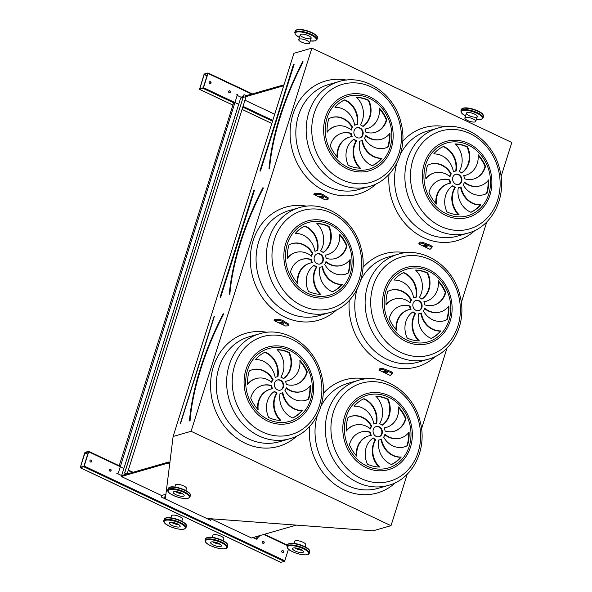 <?xml version="1.0" encoding="UTF-8"?>
<svg xmlns="http://www.w3.org/2000/svg" width="592" height="592" viewBox="0 0 592 592"><rect width="100%" height="100%" fill="white"/><g stroke="black" fill="none" stroke-linecap="round" stroke-linejoin="round"><path stroke-width="0.89" d="M391.009 525.666L191.075 431.302L173.123 436.467L165.42 498.205L164.347 498.42L161.372 497.065L210.619 520.316L207.792 518.925L208.606 518.592L373.049 530.832L391.009 525.666L407.237 474.192M191.075 431.302L311.895 48.115L511.821 142.48L501.076 176.579M486.772 221.948L461.309 302.704M447.004 348.074L421.541 428.83M392.119 373.693L390.276 375.454L378.887 370.074L380.168 368.187L382.647 368.416L390.979 371.51L392.422 372.731L392.119 373.693L390.676 372.472L382.343 369.378L379.864 369.149L378.887 370.074M274.089 320.612L285.47 325.985L288.163 325.859L288.156 324.919L282.036 321.19L279.172 320.376L274.089 320.612L274.392 319.65L279.476 319.414L282.34 320.228L288.459 323.957L288.163 325.859M313.856 194.487L325.237 199.859L327.931 199.741L327.924 198.794L321.804 195.064L322.107 194.102L319.243 193.295L314.16 193.525L313.856 194.487L318.94 194.257L319.243 193.295M431.886 247.567L430.044 249.328L418.655 243.956L419.935 242.061L422.414 242.291L430.747 245.384L432.19 246.605L431.886 247.567L430.443 246.346L422.111 243.253L419.632 243.023L418.655 243.956M229.814 90.82A1.058 0.918 74 0 0 228.63 92.041A1.058 0.918 74 0 0 230.443 91.871A1.058 0.918 74 0 0 229.814 90.82M249.143 102.083A1.058 0.918 74 0 0 249.787 102.386M210.456 81.689A1.058 0.918 74 0 0 209.272 82.902A1.058 0.918 74 0 0 211.085 82.732A1.058 0.918 74 0 0 210.456 81.689M244.97 100.189L274.718 114.234M243.009 97.465L240.641 98.146L121.649 475.554L117.075 473.393L118.333 473.03L237.459 94.579L118.333 473.03M207.999 73.445L203.507 87.697L203.026 88.363L199.504 89.348L203.966 74.607L204.455 73.941L207.97 72.964L207.999 73.445L251.726 94.084M110.512 469.197A1.058 0.918 74 0 0 109.328 470.411A1.058 0.918 74 0 0 111.141 470.24A1.058 0.918 74 0 0 110.512 469.197M263.595 541.451A1.058 0.918 74 0 0 262.411 542.664A1.058 0.918 74 0 0 264.224 542.501A1.058 0.918 74 0 0 263.595 541.451M129.84 480.452A1.058 0.918 74 0 0 130.484 480.756M242.454 533.607A1.058 0.918 74 0 0 243.097 533.91M91.161 460.058A1.058 0.918 74 0 0 89.969 461.272A1.058 0.918 74 0 0 91.782 461.109A1.058 0.918 74 0 0 91.161 460.058M282.954 550.59A1.058 0.918 74 0 0 281.77 551.803A1.058 0.918 74 0 0 283.583 551.633A1.058 0.918 74 0 0 282.954 550.59M211.899 518.829L211.337 518.992L251.556 537.98L296.377 525.089M169.815 463.802L168.209 463.04L121.345 476.516L161.564 495.504L165.93 494.246M121.345 476.516L121.649 475.554L168.513 462.078L169.941 462.759M161.89 495.408L161.372 497.065M88.704 451.822L84.212 466.067L83.724 466.733L80.209 467.717L84.671 452.976L85.152 452.318L88.585 451.326L88.704 451.822L120.139 466.659M288.452 549.176L284.804 560.75L284.315 561.416L280.741 562.333M269.034 168.313L269.33 168.291A140.992 55.552 115.3 0 1 302.926 61.738L302.667 61.59C283.353 99.508 272.135 135.102 268.997 168.38L269.034 168.313M359.736 137.921A5.291 4.595 74 0 0 362.437 131.646A5.291 4.595 74 0 0 356.813 127.768M357.006 137.588A5.291 4.595 74 0 0 359.988 137.862A5.291 4.595 74 0 0 362.94 131.505A5.291 4.595 74 0 0 357.065 127.687A5.291 4.595 74 0 0 353.875 132.349A5.291 4.595 74 0 0 357.006 137.588M356.969 124.461A20.431 17.745 74 0 0 344.359 100.033M357.457 124.401A20.431 17.745 74 0 0 344.759 99.848A35.764 31.065 74 0 0 334.983 107.359A20.431 17.745 -106 0 1 354.719 125.26A8.466 7.356 -106 0 1 356.184 124.631A8.466 7.356 -106 0 1 357.457 124.401M354.704 125.149A8.466 7.356 -106 0 1 355.681 124.779L356.184 124.631M360.358 124.823A8.466 7.356 -106 0 1 362.985 126.451A20.431 17.745 74 0 0 368.779 100.24A35.764 31.065 74 0 0 356.628 97.347A20.431 17.745 -106 0 1 360.358 124.823M362.859 126.333A20.431 17.745 74 0 0 368.276 100.388L368.779 100.24M368.276 100.388A35.764 31.065 74 0 0 356.791 97.51M364.924 129.034A8.466 7.356 -106 0 1 365.893 132.194A20.431 17.745 74 0 0 375.158 132.371A20.431 17.745 74 0 0 386.798 119.695A35.764 31.065 74 0 0 379.376 108.084A20.431 17.745 -106 0 1 367.181 128.568A20.431 17.745 -106 0 1 364.924 129.034M367.181 128.568L366.677 128.716A20.431 17.745 -106 0 1 364.961 129.1M374.906 132.438A20.431 17.745 74 0 0 386.295 119.836L386.798 119.695M386.295 119.836A35.764 31.065 74 0 0 379.442 108.861M365.745 135.442A8.466 7.356 -106 0 1 364.487 138.284A20.431 17.745 74 0 0 385.133 148.081A20.431 17.745 74 0 0 388.256 146.801A35.764 31.065 74 0 0 389.913 133.289A20.431 17.745 -106 0 1 381.463 139.224A20.431 17.745 -106 0 1 365.745 135.442M381.463 139.224L380.959 139.364A20.431 17.745 -106 0 1 365.619 135.901M384.881 148.155A20.431 17.745 74 0 0 387.745 146.949L388.256 146.801M387.745 146.949A35.764 31.065 74 0 0 389.432 133.903M362.334 140.282A8.466 7.356 -106 0 1 360.868 140.911A8.466 7.356 -106 0 1 359.596 141.14A20.431 17.745 74 0 0 372.294 165.693A35.764 31.065 74 0 0 382.062 158.182A20.431 17.745 -106 0 1 362.334 140.282M360.868 140.911L360.358 141.059A8.466 7.356 -106 0 1 359.573 141.229M372.19 165.656A35.764 31.065 74 0 0 381.559 158.33A20.431 17.745 -106 0 1 361.845 140.541M381.559 158.33L382.062 158.182M356.695 140.726A8.466 7.356 -106 0 1 354.068 139.098A20.431 17.745 74 0 0 348.266 165.301A35.764 31.065 74 0 0 360.424 168.195A20.431 17.745 -106 0 1 356.695 140.726L356.184 140.866A8.466 7.356 -106 0 1 353.69 139.357M359.751 168.18A20.431 17.745 -106 0 1 356.184 140.866M352.129 136.508A8.466 7.356 -106 0 1 351.16 133.348A20.431 17.745 74 0 0 341.895 133.178A20.431 17.745 74 0 0 330.255 145.854A35.764 31.065 74 0 0 337.677 157.457A20.431 17.745 -106 0 1 349.872 136.974A20.431 17.745 -106 0 1 352.129 136.508M351.589 136.589A8.466 7.356 -106 0 1 350.656 133.496L351.16 133.348M337.1 156.828A20.431 17.745 -106 0 1 349.361 137.122L349.872 136.974M350.656 133.496A20.431 17.745 74 0 0 341.643 133.252M351.308 130.099A8.466 7.356 -106 0 1 352.558 127.265A20.431 17.745 74 0 0 331.912 117.46A20.431 17.745 74 0 0 328.797 118.74A35.764 31.065 74 0 0 327.139 132.26A20.431 17.745 -106 0 1 335.59 126.325A20.431 17.745 -106 0 1 351.308 130.099M350.923 129.789A8.466 7.356 -106 0 1 352.055 127.406L352.558 127.265M327.117 131.787A20.431 17.745 -106 0 1 335.079 126.466L335.59 126.325M352.055 127.406A20.431 17.745 74 0 0 331.661 117.542M458.445 184.519A5.291 4.595 74 0 0 461.153 178.244A5.291 4.595 74 0 0 455.529 174.359M455.722 184.179A5.291 4.595 74 0 0 458.704 184.452A5.291 4.595 74 0 0 461.656 178.096A5.291 4.595 74 0 0 455.773 174.277A5.291 4.595 74 0 0 452.584 178.939A5.291 4.595 74 0 0 455.722 184.179M455.685 171.051A20.431 17.745 74 0 0 443.075 146.631M456.173 170.999A20.431 17.745 74 0 0 443.475 146.439A35.764 31.065 74 0 0 433.699 153.957A20.431 17.745 -106 0 1 453.435 171.858A8.466 7.356 -106 0 1 454.9 171.229A8.466 7.356 -106 0 1 456.173 170.999M453.413 171.747A8.466 7.356 -106 0 1 454.397 171.369L454.9 171.229M459.074 171.414A8.466 7.356 -106 0 1 461.693 173.042A20.431 17.745 74 0 0 467.495 146.838A35.764 31.065 74 0 0 455.337 143.945A20.431 17.745 -106 0 1 459.074 171.414M461.568 172.931A20.431 17.745 74 0 0 466.992 146.979L467.495 146.838M466.992 146.979A35.764 31.065 74 0 0 455.507 144.108M463.64 175.632A8.466 7.356 -106 0 1 464.609 178.791A20.431 17.745 74 0 0 473.874 178.962A20.431 17.745 74 0 0 485.514 166.285A35.764 31.065 74 0 0 478.092 154.682A20.431 17.745 -106 0 1 465.897 175.158A20.431 17.745 -106 0 1 463.64 175.632M465.897 175.158L465.393 175.306A20.431 17.745 -106 0 1 463.669 175.698M473.622 179.036A20.431 17.745 74 0 0 485.011 166.426L485.514 166.285M485.011 166.426A35.764 31.065 74 0 0 478.158 155.459M464.454 182.033A8.466 7.356 -106 0 1 463.203 184.874A20.431 17.745 74 0 0 483.849 194.672A20.431 17.745 74 0 0 486.964 193.399A35.764 31.065 74 0 0 488.629 179.879A20.431 17.745 -106 0 1 480.179 185.814A20.431 17.745 -106 0 1 464.454 182.033M480.179 185.814L479.675 185.962A20.431 17.745 -106 0 1 464.335 182.499M483.597 194.746A20.431 17.745 74 0 0 486.461 193.54L486.964 193.399M486.461 193.54A35.764 31.065 74 0 0 488.148 180.493M461.042 186.88A8.466 7.356 -106 0 1 459.577 187.501A8.466 7.356 -106 0 1 458.304 187.731A20.431 17.745 74 0 0 471.003 212.291A35.764 31.065 74 0 0 480.778 204.78A20.431 17.745 -106 0 1 461.042 186.88M459.577 187.501L459.074 187.649A8.466 7.356 -106 0 1 458.289 187.819M470.899 212.247A35.764 31.065 74 0 0 480.275 204.921A20.431 17.745 -106 0 1 460.561 187.131M480.275 204.921L480.778 204.78M455.403 187.316A8.466 7.356 -106 0 1 452.784 185.688A20.431 17.745 74 0 0 446.982 211.899A35.764 31.065 74 0 0 459.14 214.792A20.431 17.745 -106 0 1 455.403 187.316L454.9 187.464A8.466 7.356 -106 0 1 452.399 185.947M458.467 214.77A20.431 17.745 -106 0 1 454.9 187.464M450.838 183.098A8.466 7.356 -106 0 1 449.868 179.946A20.431 17.745 74 0 0 440.603 179.768A20.431 17.745 74 0 0 428.963 192.444A35.764 31.065 74 0 0 436.385 204.048A20.431 17.745 -106 0 1 448.581 183.572A20.431 17.745 -106 0 1 450.838 183.098M450.305 183.18A8.466 7.356 -106 0 1 449.365 180.086L449.868 179.946M435.816 203.419A20.431 17.745 -106 0 1 448.077 183.712L448.581 183.572M449.365 180.086A20.431 17.745 74 0 0 440.352 179.842M450.024 176.697A8.466 7.356 -106 0 1 451.274 173.856A20.431 17.745 74 0 0 430.628 164.058A20.431 17.745 74 0 0 427.513 165.331A35.764 31.065 74 0 0 425.848 178.851A20.431 17.745 -106 0 1 434.299 172.916A20.431 17.745 -106 0 1 450.024 176.697M449.639 176.379A8.466 7.356 -106 0 1 450.771 174.004L451.274 173.856M425.826 178.384A20.431 17.745 -106 0 1 433.795 173.064L434.299 172.916M450.771 174.004A20.431 17.745 74 0 0 430.377 164.132M229.267 294.439L229.563 294.409A140.992 55.552 115.3 0 1 263.159 187.864L262.9 187.708C243.586 225.626 232.367 261.227 229.237 294.498L229.267 294.439M319.969 264.047A5.291 4.595 74 0 0 322.67 257.772A5.291 4.595 74 0 0 317.046 253.894M317.238 263.714A5.291 4.595 74 0 0 320.22 263.98A5.291 4.595 74 0 0 323.18 257.624A5.291 4.595 74 0 0 317.297 253.813A5.291 4.595 74 0 0 314.108 258.467A5.291 4.595 74 0 0 317.238 263.714M317.201 250.586A20.431 17.745 74 0 0 304.591 226.159M317.689 250.527A20.431 17.745 74 0 0 304.991 225.974A35.764 31.065 74 0 0 295.223 233.485A20.431 17.745 -106 0 1 314.951 251.385A8.466 7.356 -106 0 1 316.417 250.756A8.466 7.356 -106 0 1 317.689 250.527M314.937 251.274A8.466 7.356 -106 0 1 315.913 250.904L316.417 250.756M320.59 250.941A8.466 7.356 -106 0 1 323.217 252.569A20.431 17.745 74 0 0 329.019 226.366A35.764 31.065 74 0 0 316.861 223.473A20.431 17.745 -106 0 1 320.59 250.941M323.091 252.458A20.431 17.745 74 0 0 328.508 226.514L329.019 226.366M328.508 226.514A35.764 31.065 74 0 0 317.023 223.635M325.156 255.159A8.466 7.356 -106 0 1 326.125 258.319A20.431 17.745 74 0 0 335.39 258.497A20.431 17.745 74 0 0 347.03 245.813A35.764 31.065 74 0 0 339.608 234.21A20.431 17.745 -106 0 1 327.413 254.693A20.431 17.745 -106 0 1 325.156 255.159M327.413 254.693L326.91 254.834A20.431 17.745 -106 0 1 325.193 255.226M335.139 258.563A20.431 17.745 74 0 0 346.527 245.961L347.03 245.813M346.527 245.961A35.764 31.065 74 0 0 339.675 234.987M325.977 261.568A8.466 7.356 -106 0 1 324.727 264.409A20.431 17.745 74 0 0 345.373 274.207A20.431 17.745 74 0 0 348.488 272.927A35.764 31.065 74 0 0 350.146 259.407A20.431 17.745 -106 0 1 341.695 265.349A20.431 17.745 -106 0 1 325.977 261.568M341.695 265.349L341.192 265.49A20.431 17.745 -106 0 1 325.852 262.027M345.114 274.274A20.431 17.745 74 0 0 347.985 273.075L348.488 272.927M347.985 273.075A35.764 31.065 74 0 0 349.665 260.029M322.566 266.407A8.466 7.356 -106 0 1 321.101 267.036A8.466 7.356 -106 0 1 319.828 267.266A20.431 17.745 74 0 0 332.526 291.819A35.764 31.065 74 0 0 342.302 284.308A20.431 17.745 -106 0 1 322.566 266.407M321.101 267.036L320.598 267.177A8.466 7.356 -106 0 1 319.813 267.355M332.423 291.775A35.764 31.065 74 0 0 341.791 284.456A20.431 17.745 -106 0 1 322.078 266.666M341.791 284.456L342.302 284.308M316.927 266.851A8.466 7.356 -106 0 1 314.3 265.223A20.431 17.745 74 0 0 308.499 291.427A35.764 31.065 74 0 0 320.657 294.32A20.431 17.745 -106 0 1 316.927 266.851L316.424 266.992A8.466 7.356 -106 0 1 313.923 265.475M319.991 294.298A20.431 17.745 -106 0 1 316.424 266.992M312.361 262.633A8.466 7.356 -106 0 1 311.392 259.474A20.431 17.745 74 0 0 302.127 259.296A20.431 17.745 74 0 0 290.487 271.98A35.764 31.065 74 0 0 297.909 283.583A20.431 17.745 -106 0 1 310.104 263.1A20.431 17.745 -106 0 1 312.361 262.633M311.821 262.715A8.466 7.356 -106 0 1 310.889 259.622L311.392 259.474M297.332 282.954A20.431 17.745 -106 0 1 309.601 263.248L310.104 263.1M310.889 259.622A20.431 17.745 74 0 0 301.876 259.377M311.54 256.225A8.466 7.356 -106 0 1 312.791 253.383A20.431 17.745 74 0 0 292.145 243.586A20.431 17.745 74 0 0 289.029 244.866A35.764 31.065 74 0 0 287.372 258.378A20.431 17.745 -106 0 1 295.822 252.444A20.431 17.745 -106 0 1 311.54 256.225M311.155 255.907A8.466 7.356 -106 0 1 312.287 253.531L312.791 253.383M287.349 257.912A20.431 17.745 -106 0 1 295.319 252.592L295.822 252.444M312.287 253.531A20.431 17.745 74 0 0 291.9 243.66M418.677 310.637A5.291 4.595 74 0 0 421.386 304.362A5.291 4.595 74 0 0 415.762 300.484M415.954 310.304A5.291 4.595 74 0 0 418.936 310.578A5.291 4.595 74 0 0 421.889 304.221A5.291 4.595 74 0 0 416.013 300.403A5.291 4.595 74 0 0 412.816 305.065A5.291 4.595 74 0 0 415.954 310.304M415.917 297.177A20.431 17.745 74 0 0 403.307 272.757M416.405 297.117A20.431 17.745 74 0 0 403.707 272.564A35.764 31.065 74 0 0 393.932 280.075A20.431 17.745 -106 0 1 413.667 297.976A8.466 7.356 -106 0 1 415.133 297.354A8.466 7.356 -106 0 1 416.405 297.117M413.645 297.865A8.466 7.356 -106 0 1 414.629 297.495L415.133 297.354M419.306 297.539A8.466 7.356 -106 0 1 421.926 299.167A20.431 17.745 74 0 0 427.727 272.956A35.764 31.065 74 0 0 415.569 270.063A20.431 17.745 -106 0 1 419.306 297.539M421.807 299.049A20.431 17.745 74 0 0 427.224 273.104L427.727 272.956M427.224 273.104A35.764 31.065 74 0 0 415.739 270.226M423.872 301.757A8.466 7.356 -106 0 1 424.841 304.91A20.431 17.745 74 0 0 434.106 305.087A20.431 17.745 74 0 0 445.746 292.411A35.764 31.065 74 0 0 438.324 280.808A20.431 17.745 -106 0 1 426.129 301.284A20.431 17.745 -106 0 1 423.872 301.757M426.129 301.284L425.626 301.432A20.431 17.745 -106 0 1 423.902 301.816M433.855 305.154A20.431 17.745 74 0 0 445.243 292.552L445.746 292.411M445.243 292.552A35.764 31.065 74 0 0 438.391 281.577M424.686 308.158A8.466 7.356 -106 0 1 423.435 311A20.431 17.745 74 0 0 444.081 320.797A20.431 17.745 74 0 0 447.197 319.517A35.764 31.065 74 0 0 448.862 306.005A20.431 17.745 -106 0 1 440.411 311.94A20.431 17.745 -106 0 1 424.686 308.158M440.411 311.94L439.908 312.08A20.431 17.745 -106 0 1 424.568 308.624M443.83 320.871A20.431 17.745 74 0 0 446.694 319.665L447.197 319.517M446.694 319.665A35.764 31.065 74 0 0 448.381 306.619M421.275 312.998A8.466 7.356 -106 0 1 419.809 313.627A8.466 7.356 -106 0 1 418.537 313.856A20.431 17.745 74 0 0 431.242 338.417A35.764 31.065 74 0 0 441.01 330.898A20.431 17.745 -106 0 1 421.275 312.998M419.809 313.627L419.306 313.775A8.466 7.356 -106 0 1 418.522 313.945M431.131 338.372A35.764 31.065 74 0 0 440.507 331.046A20.431 17.745 -106 0 1 420.794 313.257M440.507 331.046L441.01 330.898M415.636 313.442A8.466 7.356 -106 0 1 413.016 311.814A20.431 17.745 74 0 0 407.215 338.017A35.764 31.065 74 0 0 419.373 340.911A20.431 17.745 -106 0 1 415.636 313.442L415.133 313.59A8.466 7.356 -106 0 1 412.639 312.073M418.699 340.896A20.431 17.745 -106 0 1 415.133 313.59M411.07 309.224A8.466 7.356 -106 0 1 410.101 306.064A20.431 17.745 74 0 0 400.836 305.894A20.431 17.745 74 0 0 389.196 318.57A35.764 31.065 74 0 0 396.618 330.173A20.431 17.745 -106 0 1 408.813 309.697A20.431 17.745 -106 0 1 411.07 309.224M410.537 309.305A8.466 7.356 -106 0 1 409.597 306.212L410.101 306.064M396.048 329.544A20.431 17.745 -106 0 1 408.31 309.838L408.813 309.697M409.597 306.212A20.431 17.745 74 0 0 400.584 305.968M410.256 302.823A8.466 7.356 -106 0 1 411.507 299.981A20.431 17.745 74 0 0 390.861 290.184A20.431 17.745 74 0 0 387.745 291.456A35.764 31.065 74 0 0 386.08 304.976A20.431 17.745 -106 0 1 394.531 299.041A20.431 17.745 -106 0 1 410.256 302.823M409.871 302.505A8.466 7.356 -106 0 1 411.003 300.122L411.507 299.981M386.058 304.503A20.431 17.745 -106 0 1 394.028 299.182L394.531 299.041M411.003 300.122A20.431 17.745 74 0 0 390.609 290.258M311.895 48.115L293.943 53.28L173.123 436.467M211.174 518.777L210.693 520.294M161.971 495.386L161.446 497.051M165.634 494.327L164.347 498.42M165.612 496.703L165.146 498.19M370.488 428.941A8.466 7.356 -106 0 1 371.739 426.107A20.431 17.745 74 0 0 351.093 416.302A20.431 17.745 74 0 0 347.978 417.582A35.764 31.065 74 0 0 346.313 431.102A20.431 17.745 -106 0 1 354.763 425.167A20.431 17.745 -106 0 1 370.488 428.941M371.302 435.349A8.466 7.356 -106 0 1 370.333 432.19A20.431 17.745 74 0 0 361.068 432.019A20.431 17.745 74 0 0 349.435 444.696A35.764 31.065 74 0 0 356.85 456.299A20.431 17.745 -106 0 1 369.045 435.816A20.431 17.745 -106 0 1 371.302 435.349M375.868 439.567A8.466 7.356 -106 0 1 373.249 437.939A20.431 17.745 74 0 0 367.447 464.143A35.764 31.065 74 0 0 379.605 467.036A20.431 17.745 -106 0 1 375.868 439.567L375.365 439.708A8.466 7.356 -106 0 1 372.871 438.198M381.514 439.123A8.466 7.356 -106 0 1 380.042 439.752A8.466 7.356 -106 0 1 378.769 439.982A20.431 17.745 74 0 0 391.475 464.535A35.764 31.065 74 0 0 401.243 457.024A20.431 17.745 -106 0 1 381.514 439.123M384.918 434.284A8.466 7.356 -106 0 1 383.668 437.125A20.431 17.745 74 0 0 404.314 446.923A20.431 17.745 74 0 0 407.429 445.643A35.764 31.065 74 0 0 409.094 432.13A20.431 17.745 -106 0 1 400.643 438.065A20.431 17.745 -106 0 1 384.918 434.284M384.104 427.875A8.466 7.356 -106 0 1 385.074 431.035A20.431 17.745 74 0 0 394.339 431.213A20.431 17.745 74 0 0 405.979 418.529A35.764 31.065 74 0 0 398.557 406.926A20.431 17.745 -106 0 1 386.361 427.409A20.431 17.745 -106 0 1 384.104 427.875M379.539 423.657A8.466 7.356 -106 0 1 382.158 425.285A20.431 17.745 74 0 0 387.96 399.082A35.764 31.065 74 0 0 375.809 396.189A20.431 17.745 -106 0 1 379.539 423.657M376.638 423.243A20.431 17.745 74 0 0 363.939 398.69A35.764 31.065 74 0 0 354.164 406.201A20.431 17.745 -106 0 1 373.9 424.101A8.466 7.356 -106 0 1 375.365 423.472A8.466 7.356 -106 0 1 376.638 423.243M376.186 436.43A5.291 4.595 74 0 0 379.169 436.696A5.291 4.595 74 0 0 382.121 430.34A5.291 4.595 74 0 0 376.246 426.529A5.291 4.595 74 0 0 373.049 431.191A5.291 4.595 74 0 0 376.186 436.43M271.78 382.351A8.466 7.356 -106 0 1 273.03 379.509A20.431 17.745 74 0 0 252.384 369.711A20.431 17.745 74 0 0 249.269 370.992A35.764 31.065 74 0 0 247.604 384.504A20.431 17.745 -106 0 1 256.055 378.569A20.431 17.745 -106 0 1 271.78 382.351M272.594 388.752A8.466 7.356 -106 0 1 271.624 385.599A20.431 17.745 74 0 0 262.36 385.422A20.431 17.745 74 0 0 250.719 398.098A35.764 31.065 74 0 0 258.142 409.708A20.431 17.745 -106 0 1 270.337 389.225A20.431 17.745 -106 0 1 272.594 388.752M277.16 392.97A8.466 7.356 -106 0 1 274.533 391.342A20.431 17.745 74 0 0 268.738 417.552A35.764 31.065 74 0 0 280.889 420.446A20.431 17.745 -106 0 1 277.16 392.97L276.656 393.118A8.466 7.356 -106 0 1 274.155 391.601M282.798 392.533A8.466 7.356 -106 0 1 281.333 393.155A8.466 7.356 -106 0 1 280.06 393.391A20.431 17.745 74 0 0 292.759 417.945A35.764 31.065 74 0 0 302.534 410.434A20.431 17.745 -106 0 1 282.798 392.533M286.21 387.686A8.466 7.356 -106 0 1 284.959 390.528A20.431 17.745 74 0 0 305.605 400.333A20.431 17.745 74 0 0 308.721 399.052A35.764 31.065 74 0 0 310.378 385.533A20.431 17.745 -106 0 1 301.935 391.467A20.431 17.745 -106 0 1 286.21 387.686M285.388 381.285A8.466 7.356 -106 0 1 286.358 384.445A20.431 17.745 74 0 0 295.63 384.615A20.431 17.745 74 0 0 307.263 371.939A35.764 31.065 74 0 0 299.848 360.336A20.431 17.745 -106 0 1 287.653 380.811A20.431 17.745 -106 0 1 285.388 381.285M280.83 377.067A8.466 7.356 -106 0 1 283.45 378.695A20.431 17.745 74 0 0 289.251 352.492A35.764 31.065 74 0 0 277.093 349.598A20.431 17.745 -106 0 1 280.83 377.067M277.929 376.653A20.431 17.745 74 0 0 265.223 352.092A35.764 31.065 74 0 0 255.455 359.61A20.431 17.745 -106 0 1 275.184 377.511A8.466 7.356 -106 0 1 276.649 376.882A8.466 7.356 -106 0 1 277.929 376.653M277.478 389.832A5.291 4.595 74 0 0 280.453 390.106A5.291 4.595 74 0 0 283.413 383.749A5.291 4.595 74 0 0 277.53 379.931A5.291 4.595 74 0 0 274.34 384.593A5.291 4.595 74 0 0 277.478 389.832M280.201 390.172A5.291 4.595 74 0 0 282.909 383.897A5.291 4.595 74 0 0 277.278 380.012M277.441 376.712A20.431 17.745 74 0 0 264.824 352.284M275.169 377.4A8.466 7.356 -106 0 1 276.146 377.03L276.649 376.882M283.324 378.584A20.431 17.745 74 0 0 288.748 352.632L289.251 352.492M288.748 352.632A35.764 31.065 74 0 0 277.256 349.761M287.653 380.811L287.142 380.959A20.431 17.745 -106 0 1 285.425 381.352M295.371 384.689A20.431 17.745 74 0 0 306.76 372.087L307.263 371.939M306.76 372.087A35.764 31.065 74 0 0 299.915 361.113M301.935 391.467L301.424 391.615A20.431 17.745 -106 0 1 286.091 388.152M305.354 400.399A20.431 17.745 74 0 0 308.217 399.193L308.721 399.052M308.217 399.193A35.764 31.065 74 0 0 309.897 386.147M281.333 393.155L280.83 393.303A8.466 7.356 -106 0 1 280.046 393.473M292.655 417.9A35.764 31.065 74 0 0 302.024 410.574A20.431 17.745 -106 0 1 282.31 392.785M302.024 410.574L302.534 410.434M280.223 420.424A20.431 17.745 -106 0 1 276.656 393.118M272.054 388.833A8.466 7.356 -106 0 1 271.121 385.74L271.624 385.599M257.572 409.072A20.431 17.745 -106 0 1 269.834 389.373L270.337 389.225M271.121 385.74A20.431 17.745 74 0 0 262.108 385.496M271.395 382.032A8.466 7.356 -106 0 1 272.52 379.657L273.03 379.509M247.582 384.038A20.431 17.745 -106 0 1 255.552 378.717L256.055 378.569M272.52 379.657A20.431 17.745 74 0 0 252.133 369.785M378.917 436.763A5.291 4.595 74 0 0 381.618 430.488A5.291 4.595 74 0 0 375.994 426.61M376.149 423.302A20.431 17.745 74 0 0 363.54 398.875M373.878 423.99A8.466 7.356 -106 0 1 374.862 423.62L375.365 423.472M382.04 425.174A20.431 17.745 74 0 0 387.457 399.23L387.96 399.082M387.457 399.23A35.764 31.065 74 0 0 375.972 396.351M386.361 427.409L385.858 427.55A20.431 17.745 -106 0 1 384.134 427.942M394.087 431.279A20.431 17.745 74 0 0 405.476 418.677L405.979 418.529M405.476 418.677A35.764 31.065 74 0 0 398.623 407.703M400.643 438.065L400.14 438.206A20.431 17.745 -106 0 1 384.8 434.743M404.062 446.99A20.431 17.745 74 0 0 406.926 445.791L407.429 445.643M406.926 445.791A35.764 31.065 74 0 0 408.613 432.745M380.042 439.752L379.539 439.893A8.466 7.356 -106 0 1 378.754 440.071M391.364 464.498A35.764 31.065 74 0 0 400.74 457.172A20.431 17.745 -106 0 1 381.026 439.382M400.74 457.172L401.243 457.024M378.932 467.021A20.431 17.745 -106 0 1 375.365 439.708M370.77 435.431A8.466 7.356 -106 0 1 369.83 432.338L370.333 432.19M356.28 455.67A20.431 17.745 -106 0 1 368.542 435.964L369.045 435.816M369.83 432.338A20.431 17.745 74 0 0 360.817 432.093M370.104 428.623A8.466 7.356 -106 0 1 371.236 426.247L371.739 426.107M346.29 430.628A20.431 17.745 -106 0 1 354.26 425.308L354.763 425.167M371.236 426.247A20.431 17.745 74 0 0 350.841 416.376M223.443 313.79L223.154 313.834C203.818 351.752 192.6 387.346 189.47 420.623L189.795 420.535A140.992 55.552 115.3 0 1 223.391 313.982L223.14 313.834M85.004 452.799L88.452 451.888L83.96 466.141L80.431 467.236L84.922 452.91L87.757 454.094M109.794 469.182A1.058 0.918 -106 0 1 110.371 471.202M262.878 541.443A1.058 0.918 -106 0 1 263.455 543.456M90.443 460.051A1.058 0.918 -106 0 1 91.02 462.063M282.236 550.575A1.058 0.918 -106 0 1 282.813 552.595M168.209 463.04L168.513 462.078M204.299 74.422L207.748 73.519L203.256 87.771L199.733 88.867L204.218 74.533L207.052 75.724M229.097 90.813A1.058 0.918 -106 0 1 229.674 92.826M209.738 81.681A1.058 0.918 -106 0 1 210.315 83.694M283.997 84.804L246.191 95.675L243.993 94.639L124.69 473.008L126.888 474.044M240.951 97.184L243.312 96.503L240.951 97.184L237.37 95.497M283.694 85.766L243.112 97.436M387.101 372.871A2.116 0.636 -162.5 0 0 387.36 372.671A2.116 0.636 -162.5 0 0 385.533 371.428A2.116 0.636 -162.5 0 0 383.327 371.399A2.116 0.636 -162.5 0 0 384.733 372.494A2.116 0.636 -162.5 0 0 387.101 372.871M384.267 371.169A2.116 0.636 -162.5 0 0 386.724 371.946M390.676 372.472L390.979 371.51M382.343 369.378L382.647 368.416M379.864 369.149L380.168 368.187M280.12 322.374A2.116 0.636 -162.5 0 0 279.861 322.566A2.116 0.636 -162.5 0 0 281.688 323.809A2.116 0.636 -162.5 0 0 283.901 323.839A2.116 0.636 -162.5 0 0 282.495 322.744A2.116 0.636 -162.5 0 0 280.12 322.374M280.8 322.329A2.116 0.636 -162.5 0 0 283.265 323.106M282.036 321.19L282.34 320.228M288.156 324.919L288.459 323.957M279.172 320.376L279.476 319.414M327.924 198.794L328.227 197.832L322.107 194.102M321.804 195.064L318.94 194.257M319.887 196.248A2.116 0.636 -162.5 0 0 319.628 196.44A2.116 0.636 -162.5 0 0 321.456 197.684A2.116 0.636 -162.5 0 0 323.669 197.713A2.116 0.636 -162.5 0 0 322.263 196.618A2.116 0.636 -162.5 0 0 319.887 196.248M327.931 199.741L328.227 197.832M320.568 196.211A2.116 0.636 -162.5 0 0 323.032 196.988M426.869 246.746A2.116 0.636 -162.5 0 0 427.128 246.553A2.116 0.636 -162.5 0 0 425.3 245.31A2.116 0.636 -162.5 0 0 423.095 245.28A2.116 0.636 -162.5 0 0 424.494 246.376A2.116 0.636 -162.5 0 0 426.869 246.746M430.443 246.346L430.747 245.384M422.111 243.253L422.414 242.291M419.632 243.023L419.935 242.061M424.035 245.044A2.116 0.636 -162.5 0 0 426.492 245.821M253.013 537.558L256.432 539.171L257.69 538.809L258.482 536.315M259.474 535.701L259.2 536.574L258.156 536.078M259.2 536.574L258.053 536.108M253.11 537.529L256.358 539.06L257.69 538.809M257.209 536.352L256.358 539.06M258.304 536.226L257.52 538.727M243.993 94.639L124.594 473.038L126.792 474.074L121.649 475.554M246.109 96.577L127.117 473.985M233.87 102.031L119.066 466.148M116.794 473.341L118.156 472.949M236.097 94.972L237.459 94.579M171.391 522.314A5.713 1.717 -162.5 0 0 178.791 524.653A5.713 1.717 17.5 0 1 171.391 522.314M179.465 526.924A5.713 1.717 -162.5 0 0 180.168 526.406A5.713 1.717 -162.5 0 0 175.232 523.047A5.713 1.717 -162.5 0 0 169.26 522.965A5.713 1.717 -162.5 0 0 173.056 525.925A5.713 1.717 -162.5 0 0 179.465 526.924M175.373 491.567A5.713 1.717 -162.5 0 0 182.773 493.906A5.713 1.717 17.5 0 1 175.373 491.567M183.446 496.177A5.713 1.717 -162.5 0 0 184.149 495.659A5.713 1.717 -162.5 0 0 179.213 492.3A5.713 1.717 -162.5 0 0 173.241 492.218A5.713 1.717 -162.5 0 0 177.038 495.178A5.713 1.717 -162.5 0 0 183.446 496.177M294.675 547.881A5.713 1.717 -162.5 0 0 302.075 550.212A5.713 1.717 17.5 0 1 294.675 547.881M293.247 548.007A5.713 1.717 -162.5 0 0 292.544 548.532A5.713 1.717 -162.5 0 0 297.48 551.885A5.713 1.717 -162.5 0 0 303.444 551.966A5.713 1.717 -162.5 0 0 299.656 549.013A5.713 1.717 -162.5 0 0 293.247 548.007M212.743 541.835A5.713 1.717 -162.5 0 0 220.143 544.166A5.713 1.717 17.5 0 1 212.743 541.835M211.314 541.961A5.713 1.717 -162.5 0 0 210.611 542.487A5.713 1.717 -162.5 0 0 215.547 545.839A5.713 1.717 -162.5 0 0 221.512 545.92A5.713 1.717 -162.5 0 0 217.723 542.968A5.713 1.717 -162.5 0 0 211.314 541.961M310.474 38.717A5.713 1.717 -162.5 0 0 311.17 38.191A5.713 1.717 -162.5 0 0 306.242 34.839A5.713 1.717 -162.5 0 0 300.27 34.758A5.713 1.717 -162.5 0 0 304.066 37.718A5.713 1.717 -162.5 0 0 310.474 38.717M467.073 112.635A5.713 1.717 -162.5 0 0 466.378 113.161A5.713 1.717 -162.5 0 0 471.313 116.52A5.713 1.717 -162.5 0 0 477.278 116.594A5.713 1.717 -162.5 0 0 473.482 113.642A5.713 1.717 -162.5 0 0 467.073 112.635M294.172 543.36L294.823 541.31A5.713 1.717 17.5 0 1 295.519 540.785A5.713 1.717 17.5 0 1 301.927 541.791A5.713 1.717 17.5 0 1 305.724 544.744L305.08 546.793M212.239 537.314L212.891 535.264A5.713 1.717 17.5 0 1 213.586 534.739A5.713 1.717 17.5 0 1 219.995 535.745A5.713 1.717 17.5 0 1 223.791 538.698L223.147 540.748M170.896 517.793L171.539 515.743A5.713 1.717 17.5 0 1 172.242 515.225A5.713 1.717 17.5 0 1 178.643 516.224A5.713 1.717 17.5 0 1 182.44 519.184L181.796 521.234M174.877 487.046L175.521 484.996A5.713 1.717 17.5 0 1 176.224 484.478A5.713 1.717 17.5 0 1 182.632 485.477A5.713 1.717 17.5 0 1 186.421 488.437L185.777 490.487M308.957 43.534A5.713 1.717 -162.5 0 0 309.653 43.009A5.713 1.717 -162.5 0 0 304.717 39.649A5.713 1.717 -162.5 0 0 298.753 39.568A5.713 1.717 -162.5 0 0 302.549 42.528A5.713 1.717 -162.5 0 0 308.957 43.534M309.653 43.009L311.17 38.191A5.713 1.717 -162.5 0 0 306.242 34.839A5.713 1.717 -162.5 0 0 300.27 34.758L298.753 39.568M475.058 121.937A5.713 1.717 -162.5 0 0 475.761 121.412A5.713 1.717 -162.5 0 0 470.825 118.052A5.713 1.717 -162.5 0 0 464.861 117.971A5.713 1.717 -162.5 0 0 468.649 120.931A5.713 1.717 -162.5 0 0 475.058 121.937M475.761 121.412L477.278 116.594A5.713 1.717 -162.5 0 0 472.342 113.242A5.713 1.717 -162.5 0 0 466.378 113.161L464.861 117.971M376.401 183.749A58.852 51.112 -106 0 1 324.956 191.098A58.852 51.112 -106 0 1 291.249 121.064A58.852 51.112 -106 0 1 346.594 80.083M475.117 230.347A58.852 51.112 -106 0 1 423.672 237.695A58.852 51.112 -106 0 1 389.033 174.344M402.745 141.281A58.852 51.112 -106 0 1 445.31 126.681M336.633 309.875A58.852 51.112 -106 0 1 285.189 317.223A58.852 51.112 -106 0 1 251.482 247.182A58.852 51.112 -106 0 1 306.826 206.208M435.349 356.465A58.852 51.112 -106 0 1 383.905 363.821A58.852 51.112 -106 0 1 349.265 300.47M362.977 267.406A58.852 51.112 -106 0 1 405.542 252.799M395.582 482.591A58.852 51.112 -106 0 1 344.137 489.939A58.852 51.112 -106 0 1 309.498 426.595M323.21 393.532A58.852 51.112 -106 0 1 365.775 378.924M296.866 436.001A58.852 51.112 -106 0 1 245.428 443.349A58.852 51.112 -106 0 1 211.714 373.308A58.852 51.112 -106 0 1 267.059 332.334M272.779 120.391L243.031 106.353M238.702 104.31L235.128 102.623M234.95 102.534L203.507 87.697M132.423 472.453L128.22 470.47M123.891 468.427L120.317 466.74M284.804 560.75L84.212 466.067M287.268 545.543L263.788 534.458M259.925 170.97L293.891 64.143M294.128 64.343L260.487 171.021M303.163 61.871A140.778 55.463 -64.7 0 0 269.619 168.269L269.175 168.572M269.153 168.69A141.629 55.796 115.3 0 1 269.16 168.616L269.619 168.269M396.84 163.237A54.619 47.434 74 0 0 426.906 233.263A54.619 47.434 74 0 0 457.66 236.075L467.991 233.107A54.619 47.434 -106 0 1 437.236 230.295A54.619 47.434 -106 0 1 404.876 176.224A54.619 47.434 -106 0 1 437.806 128.124C463.284 120.028 493.158 140.356 499.692 169.297C507.189 196.477 492.544 226.706 467.991 233.107M437.806 128.124L427.476 131.091A54.619 47.434 74 0 0 400.562 153.898M339.098 81.526L328.76 84.501A54.619 47.434 74 0 0 295.83 132.601A54.619 47.434 74 0 0 328.19 186.672A54.619 47.434 74 0 0 358.944 189.484L369.282 186.51A54.619 47.434 -106 0 1 338.52 183.698A54.619 47.434 -106 0 1 306.168 129.626A54.619 47.434 -106 0 1 339.098 81.526C364.568 73.43 394.442 93.758 400.984 122.707C408.473 149.887 393.835 180.109 369.282 186.51M347.053 168.787A39.553 34.358 -106 0 1 335.597 101.38A39.553 34.358 -106 0 1 392.54 128.257A39.553 34.358 -106 0 1 347.053 168.787M347.659 167.233A37.881 32.9 74 0 0 391.223 128.412A37.881 32.9 74 0 0 336.693 102.675A37.881 32.9 74 0 0 347.659 167.233M445.769 215.384A39.553 34.358 -106 0 1 434.306 147.978A39.553 34.358 -106 0 1 491.256 174.855A39.553 34.358 -106 0 1 445.769 215.384M446.375 213.823A37.881 32.9 74 0 0 489.939 175.01A37.881 32.9 74 0 0 435.401 149.265A37.881 32.9 74 0 0 446.375 213.823M440.67 226.314A51.001 44.296 74 0 0 497.68 199.933A51.001 44.296 74 0 0 469.915 133.54A51.001 44.296 74 0 0 412.905 159.914A51.001 44.296 74 0 0 440.67 226.314M341.954 179.716A51.001 44.296 74 0 0 398.971 153.343A51.001 44.296 74 0 0 371.206 86.943A51.001 44.296 74 0 0 314.189 113.324A51.001 44.296 74 0 0 341.954 179.716M220.157 297.095L253.79 190.409M254.36 190.469L220.727 297.147M263.403 187.997A140.778 55.463 -64.7 0 0 229.851 294.387L229.407 294.698M229.422 294.749L229.851 294.387M357.072 289.355A54.619 47.434 74 0 0 387.138 359.388A54.619 47.434 74 0 0 417.893 362.2L428.223 359.226A54.619 47.434 -106 0 1 397.469 356.414A54.619 47.434 -106 0 1 365.109 302.342A54.619 47.434 -106 0 1 398.039 254.242C423.517 246.146 453.391 266.474 459.932 295.423C467.421 322.603 452.776 352.832 428.223 359.226M398.039 254.242L387.708 257.217A54.619 47.434 74 0 0 360.794 280.016M299.33 207.651L288.992 210.626A54.619 47.434 74 0 0 256.062 258.726A54.619 47.434 74 0 0 288.422 312.791A54.619 47.434 74 0 0 319.177 315.603L329.515 312.635A54.619 47.434 -106 0 1 298.76 309.823A54.619 47.434 -106 0 1 266.4 255.751A54.619 47.434 -106 0 1 299.33 207.651C324.808 199.556 354.675 219.884 361.216 248.825C368.712 276.005 354.068 306.234 329.515 312.635M307.285 294.912A39.553 34.358 -106 0 1 295.83 227.506A39.553 34.358 -106 0 1 352.773 254.382A39.553 34.358 -106 0 1 307.285 294.912M307.892 293.351A37.881 32.9 74 0 0 351.463 254.538A37.881 32.9 74 0 0 296.925 228.801A37.881 32.9 74 0 0 307.892 293.351M406.001 341.503A39.553 34.358 -106 0 1 394.538 274.096A39.553 34.358 -106 0 1 451.489 300.98A39.553 34.358 -106 0 1 406.001 341.503M406.608 339.949A37.881 32.9 74 0 0 450.172 301.128A37.881 32.9 74 0 0 395.634 275.391A37.881 32.9 74 0 0 406.608 339.949M400.902 352.44A51.001 44.296 74 0 0 457.912 326.059A51.001 44.296 74 0 0 430.155 259.659A51.001 44.296 74 0 0 373.138 286.04A51.001 44.296 74 0 0 400.902 352.44M302.186 305.842A51.001 44.296 74 0 0 359.203 279.461A51.001 44.296 74 0 0 331.439 213.068A51.001 44.296 74 0 0 274.422 239.449A51.001 44.296 74 0 0 302.186 305.842M223.635 314.123A140.778 55.463 -64.7 0 0 190.091 420.512L189.647 420.823M189.625 420.86A141.629 55.796 115.3 0 0 189.618 420.942L190.091 420.512M180.545 423.421L214.356 316.387M317.312 415.48A54.619 47.434 74 0 0 347.371 485.514A54.619 47.434 74 0 0 378.125 488.326L388.463 485.351A54.619 47.434 -106 0 1 357.701 482.539A54.619 47.434 -106 0 1 325.341 428.467A54.619 47.434 -106 0 1 358.278 380.367L347.941 383.342A54.619 47.434 74 0 0 321.027 406.142M366.84 466.067A37.881 32.9 74 0 0 410.404 427.254A37.881 32.9 74 0 0 355.866 401.517A37.881 32.9 74 0 0 366.84 466.067M248.655 438.916A54.619 47.434 74 0 0 279.409 441.728L289.747 438.761A54.619 47.434 -106 0 1 258.993 435.949A54.619 47.434 -106 0 1 226.632 381.877A54.619 47.434 -106 0 1 259.562 333.777L249.232 336.744A54.619 47.434 74 0 0 216.295 384.844A54.619 47.434 74 0 0 248.655 438.916M268.132 419.476A37.881 32.9 74 0 0 311.695 380.663A37.881 32.9 74 0 0 257.157 354.919A37.881 32.9 74 0 0 268.132 419.476M267.517 421.038A39.553 34.358 -106 0 1 245.983 369.541A39.553 34.358 -106 0 1 290.206 349.08A39.553 34.358 -106 0 1 311.74 400.577A39.553 34.358 -106 0 1 267.517 421.038M291.671 339.194A51.001 44.296 74 0 0 234.654 365.575A51.001 44.296 74 0 0 262.419 431.968A51.001 44.296 74 0 0 319.436 405.587A51.001 44.296 74 0 0 291.671 339.194M366.233 467.628A39.553 34.358 -106 0 1 344.699 416.132A39.553 34.358 -106 0 1 388.922 395.671A39.553 34.358 -106 0 1 410.456 447.167A39.553 34.358 -106 0 1 366.233 467.628M390.387 385.784A51.001 44.296 74 0 0 333.37 412.165A51.001 44.296 74 0 0 361.135 478.558A51.001 44.296 74 0 0 418.152 452.184A51.001 44.296 74 0 0 390.387 385.784M180.464 423.398L180.96 423.265M180.397 423.213L214.023 316.535M287.386 545.165L264.358 534.295M132.993 472.29L128.338 470.092M88.674 451.333L119.192 465.741L88.733 451.4M284.315 561.416L83.724 466.733M280.889 562.4L80.297 467.717M87.712 454.227L84.922 452.91M252.296 93.921L208.029 73.031M272.535 121.168L242.779 107.13M233.625 102.808L203.026 88.363M271.817 123.439L242.069 109.394M232.908 105.073L199.593 89.348M207.015 75.857L204.218 74.533M185.969 527.709L186.428 526.258A11.64 3.5 -162.5 0 0 176.372 519.421A11.64 3.5 -162.5 0 0 164.213 519.258L163.762 520.701A11.64 3.5 17.5 0 1 175.92 520.864A11.64 3.5 17.5 0 1 185.969 527.709L184.245 529.07C181.722 529.899 177.186 529.13 170.629 526.776L165.745 524.09C164.006 522.588 163.34 521.456 163.762 520.701M165.449 518.252A11.115 3.345 17.5 0 1 176.475 519.088A11.115 3.345 17.5 0 1 185.992 524.727M183.949 529.048A11.115 3.345 -162.5 0 0 174.677 521.189A11.115 3.345 -162.5 0 0 165.508 523.824A11.115 3.345 -162.5 0 0 183.949 529.048M189.951 496.962L190.409 495.511A11.64 3.5 -162.5 0 0 180.353 488.674A11.64 3.5 -162.5 0 0 168.195 488.511L167.743 489.954A11.64 3.5 17.5 0 1 179.901 490.117A11.64 3.5 17.5 0 1 189.951 496.962L188.234 498.323C185.703 499.152 181.167 498.383 174.61 496.029L169.726 493.343C167.987 491.841 167.321 490.709 167.743 489.954M169.43 487.505A11.115 3.345 17.5 0 1 180.456 488.341A11.115 3.345 17.5 0 1 189.973 493.98M187.93 498.301A11.115 3.345 -162.5 0 0 178.658 490.442A11.115 3.345 -162.5 0 0 169.49 493.077A11.115 3.345 -162.5 0 0 187.93 498.301M287.497 544.825L289.222 543.456L296.651 543.796C303.4 545.639 307.574 547.637 309.15 549.805L309.705 551.825A11.64 3.5 -162.5 0 0 301.979 545.802A11.64 3.5 -162.5 0 0 288.926 543.752A11.64 3.5 -162.5 0 0 287.497 544.825L287.046 546.268A11.64 3.5 17.5 0 1 288.467 545.202A11.64 3.5 17.5 0 1 301.52 547.245A11.64 3.5 17.5 0 1 309.253 553.268C308.824 554.941 305.79 555.289 300.144 554.304C293.417 552.491 289.236 550.486 287.601 548.288L287.046 546.268M289.518 543.478A11.115 3.345 17.5 0 1 300.684 544.958A11.115 3.345 17.5 0 1 309.276 550.294M288.755 545.891A11.115 3.345 -162.5 0 0 298.028 553.749A11.115 3.345 -162.5 0 0 307.196 551.108A11.115 3.345 -162.5 0 0 288.755 545.891M205.565 538.779L207.289 537.41L214.718 537.751C221.475 539.593 225.641 541.591 227.224 543.759L227.772 545.78A11.64 3.5 -162.5 0 0 220.046 539.756A11.64 3.5 -162.5 0 0 206.993 537.706A11.64 3.5 -162.5 0 0 205.565 538.779L205.113 540.222A11.64 3.5 17.5 0 1 206.534 539.157A11.64 3.5 17.5 0 1 219.588 541.199A11.64 3.5 17.5 0 1 227.321 547.223C226.899 548.895 223.857 549.243 218.211 548.259C211.485 546.446 207.311 544.44 205.668 542.242L205.113 540.222M207.585 537.432A11.115 3.345 17.5 0 1 218.751 538.912A11.115 3.345 17.5 0 1 227.343 544.248M206.823 539.845A11.115 3.345 -162.5 0 0 216.095 547.704A11.115 3.345 -162.5 0 0 225.263 545.062A11.115 3.345 -162.5 0 0 206.823 539.845M291.301 61.649A11.64 3.5 -162.5 0 0 291.242 61.797L290.783 63.24A11.64 3.5 17.5 0 1 290.842 63.092M310.312 40.929A11.115 3.345 -162.5 0 0 314.959 40.833A11.115 3.345 -162.5 0 0 311.362 35.12A11.115 3.345 -162.5 0 0 296.91 32.012A11.115 3.345 -162.5 0 0 299.411 37.488M296.459 30.044A11.115 3.345 17.5 0 1 307.485 30.88A11.115 3.345 17.5 0 1 317.001 36.519M317.43 38.051A11.64 3.5 -162.5 0 0 307.381 31.213A11.64 3.5 -162.5 0 0 295.223 31.05L294.772 32.493A11.64 3.5 17.5 0 1 306.93 32.656A11.64 3.5 17.5 0 1 316.979 39.494L317.43 38.051C318.045 36.438 315.758 34.417 310.563 31.975C304.022 29.607 299.441 28.853 296.844 29.711L295.223 31.05M476.419 119.332A11.115 3.345 -162.5 0 0 479.631 114.722A11.115 3.345 -162.5 0 0 462.589 110.519A11.115 3.345 -162.5 0 0 465.512 115.891M463.351 108.114A11.115 3.345 17.5 0 1 474.518 109.587A11.115 3.345 17.5 0 1 483.102 114.922M462.759 108.388A11.64 3.5 -162.5 0 0 461.331 109.453L463.048 108.084L470.485 108.425C477.233 110.267 481.4 112.265 482.983 114.434L483.538 116.454A11.64 3.5 -162.5 0 0 475.813 110.43A11.64 3.5 -162.5 0 0 462.759 108.388M465.504 115.921L461.434 112.924L460.872 110.896A11.64 3.5 17.5 0 1 462.3 109.831A11.64 3.5 17.5 0 1 475.354 111.873A11.64 3.5 17.5 0 1 483.079 117.897L483.538 116.454M260.11 171.118L293.543 64.254M220.35 297.243L253.983 190.565M358.278 380.367C383.749 372.272 413.623 392.6 420.165 421.548C427.653 448.721 413.016 478.95 388.463 485.351M259.562 333.777C285.041 325.681 314.914 346.009 321.449 374.951C328.945 402.131 314.3 432.36 289.747 438.761M180.582 423.361L214.215 316.69M287.401 545.136L264.409 534.28M133.045 472.275L128.353 470.063M280.8 562.4L80.209 467.717M252.347 93.906L207.97 72.964M271.809 123.469L242.054 109.431M232.9 105.11L199.504 89.348M186.428 526.258C187.035 524.645 184.748 522.625 179.554 520.19C173.012 517.815 168.439 517.06 165.834 517.919L164.213 519.258M190.409 495.511C191.016 493.898 188.73 491.878 183.542 489.443C176.993 487.068 172.42 486.313 169.815 487.172L168.195 488.511M309.705 551.825L309.253 553.268M227.772 545.78L227.321 547.223M294.772 32.493L295.334 34.528L299.397 37.518M310.304 40.959L315.255 40.863L316.979 39.494M460.872 110.896L461.331 109.453M483.079 117.897L481.451 119.236L476.405 119.362"/></g></svg>
